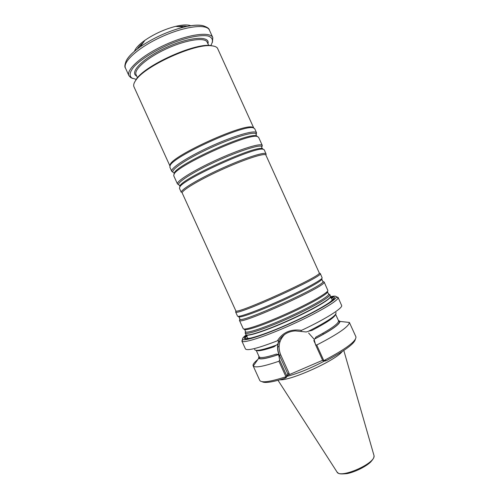 <?xml version="1.0" encoding="UTF-8"?>
<svg xmlns="http://www.w3.org/2000/svg" width="499" height="499" viewBox="0 0 499 499"><rect width="100%" height="100%" fill="white"/><g stroke="black" fill="none" stroke-linecap="round" stroke-linejoin="round"><path stroke-width="0.75" d="M328.211 293.537L329.851 294.884C329.652 297.466 311.276 308.064 288.884 318.175C266.497 328.311 246.893 334.891 245.29 333.126L245.458 331.074M245.152 332.952L245.888 334.567C246.531 336.869 265.817 330.619 288.609 320.37C311.407 310.147 330.432 299.182 330.588 296.506L329.82 294.541M323.246 281.679L324.132 281.979L327.893 290.549C327.643 293.038 308.544 303.835 285.752 314.064C262.961 324.325 243.749 330.756 243.2 328.641L239.451 320.395L239.813 319.528M324.132 281.979L324.138 282.266C325.697 286.463 241.248 324.73 239.62 320.564L239.451 320.395M319.753 273.327L320.308 273.539L322.173 277.931C321.749 280.02 302.481 290.462 279.696 300.71C256.904 310.983 237.867 317.801 237.493 316.085L235.622 311.956L235.827 311.401M320.308 273.539L320.296 273.789C321.562 277.363 236.938 315.699 235.759 312.087L235.622 311.956M319.354 273.109C320.526 276.589 237.056 314.407 235.871 310.939L182.266 193.113C180.888 190.961 198.034 180.513 220.502 170.228C242.951 159.911 263.591 153.043 265.78 154.84L319.354 273.109M265.892 153.68C263.684 151.827 242.776 158.744 220.034 169.192C197.267 179.621 179.908 190.231 181.324 192.433L179.44 188.298L179.852 186.9C183.432 179.097 254.721 146.762 262.948 149.207L264.264 149.819L265.892 153.68M265.948 154.946L266.142 153.96M262.056 146.725L262.037 145.172C259.705 143.051 238.69 149.731 215.948 160.191C193.182 170.627 175.941 181.499 177.476 183.969L178.573 184.599M262.306 145.49L258.557 137.206L257.004 136.414C247.934 133.47 177.9 165.238 174.139 174.001L173.714 175.692L177.476 183.969M256.405 134.262L256.299 132.503C253.785 129.983 232.603 136.302 209.861 146.781C187.1 157.229 170.034 168.494 171.75 171.363L172.916 172.136M256.592 132.877L254.721 128.736L253.467 127.9C245.215 123.64 172.292 156.717 170.065 165.737L169.866 167.221L171.75 171.363M253.48 127.675L252.538 127.239C244.323 122.991 172.398 155.619 170.178 164.595L169.947 165.986L133.988 86.851C133.202 85.098 133.913 82.753 136.121 79.809C145.452 65.774 194.467 43.538 211.171 45.765C214.277 45.989 216.354 46.756 217.414 48.054L253.742 127.981M187.144 26.372C184.967 25.985 182.141 26.079 178.667 26.653M143.157 42.764C140.437 44.997 138.504 47.062 137.356 48.958M190.799 25.736C187.655 24.52 182.603 24.725 175.636 26.36C164.595 29.229 154.359 33.876 144.928 40.294C139.109 44.455 135.628 48.116 134.474 51.291M132.728 78.48L130.763 77.644L128.917 75.686C125.754 69.717 142.277 55.14 165.431 44.679C188.56 34.144 210.41 31.312 212.817 37.631L212.412 42.334M136.296 79.372L131.942 78.075C128.854 75.723 129.659 71.8 134.362 66.305C141.554 58.863 155.913 49.962 171.444 43.482C186.957 37.275 201.091 34.512 208.17 36.034C212.805 37.65 213.659 40.837 210.734 45.609M214.427 46.295L210.335 45.465C193.855 43.27 145.652 65.132 136.452 78.985L134.381 82.603M246.724 335.128L244.71 337.087C240.337 342.277 263.079 335.59 291.528 322.653C320.002 309.767 340.012 297.067 333.232 296.93L330.425 297.161M342.133 351.583C335.846 360.334 290.686 380.818 279.964 379.783M287.162 375.541L322.61 360.29M289.171 373.495L287.78 373.782L279.484 355.506L280.681 354.795L289.171 373.495L288.703 374.718M286.819 375.909L279.671 360.166L278.916 361.245L285.827 376.471L286.987 376.028L286.445 377.412L284.842 378.298C272.242 382.246 264.657 383.375 262.094 381.679M355.332 339.389C354.371 343.717 344.74 350.797 326.433 360.621L324.924 361.051L322.759 360.621L324.362 360.347C346.075 348.851 356.592 340.992 355.912 336.775L349.381 322.448C349.069 326.433 338.185 333.956 316.734 345.021L323.689 360.359M326.433 360.621L324.362 360.347M285.827 376.471L284.842 378.298M285.428 376.907C269.928 381.903 261.37 383.07 259.748 380.394L253.118 365.804C252.637 364.526 254.203 362.436 257.815 359.542M286.987 376.028L287.78 373.782M322.903 333.263L323.371 334.299M316.734 345.021L315.568 344.759L322.759 360.621M314.738 338.964L315.961 337.037L314.738 338.964C331.186 330.357 339.607 324.506 340.006 321.425L338.347 320.352M276.34 354.103L278.748 355.07L278.935 354.658L276.34 354.103C265.83 357.496 260.098 358.382 259.131 356.754L259.262 358.182L260.416 358.719C263.397 359.006 269.279 357.671 278.074 354.702M258.956 356.361L258.675 358.319C260.303 359.723 266.759 358.538 278.049 354.758M278.916 361.245C263.815 366.422 255.263 368.019 253.267 366.048L253.118 365.804M277.575 347.161L279.084 346.356M335.553 314.464C334.779 317.264 326.914 322.572 311.962 330.394L309.311 331.024M314.214 339.807L315.568 344.759M279.671 360.166L278.748 355.07M276.259 345.189L273.882 346.855C263.89 350.236 258.052 351.408 256.367 350.385M314.308 339.439L308.607 333.001M254.646 349.306C254.877 351.602 262.15 350.204 276.471 345.108L277.962 343.855C277.219 347.416 277.544 351.015 278.935 354.658M335.877 312.455C337.336 314.931 328.074 321.256 308.108 331.43L306.161 331.966L295.277 330.899C288.098 331.367 282.621 334.679 278.847 340.848L277.762 344.254M336.27 296.786L338.072 297.385L341.721 305.675C342.077 308.632 324.749 319.491 301.515 330.357C290.817 328.829 282.771 332.315 277.369 340.817L278.847 340.848M300.816 331.33L301.515 330.357M277.369 340.817C257.827 348.333 247.186 351.034 245.446 348.926L241.859 341.029L242.595 339.276M338.072 297.385L338.129 297.741C338.216 300.747 317.757 312.842 292.258 324.394C266.765 335.964 244.236 343.368 242.084 341.297L241.859 341.029M244.391 337.586L245.059 337.05M332.97 297.173L333.812 297.024M330.544 296.662C334.399 295.832 336.314 295.957 336.282 297.024C336.301 299.943 316.354 311.669 291.578 322.89C266.809 334.137 244.897 341.397 242.763 339.445C241.94 338.765 243.113 337.243 246.275 334.891M336.282 297.024L338.129 297.728M327.55 292.071L328.741 294.217C328.51 296.749 310.409 307.141 288.397 317.083C266.391 327.045 247.111 333.557 245.527 331.854L245.29 333.126M327.65 291.809C327.419 294.329 307.889 305.338 285.072 315.505C262.256 325.704 243.749 331.692 244.261 329.066M322.585 281.068L323.028 281.604C324.469 285.69 241.485 323.296 239.851 319.291L239.788 318.63M321.936 279.191C321.524 281.317 301.639 292.065 278.729 302.294C255.812 312.555 237.611 318.855 238.584 316.491M262.904 148.87L261.85 148.565C253.679 146.12 183.632 177.893 180.089 185.653L179.715 187.106M262.948 149.207L261.85 148.565L262.268 148.315L261.701 148.166L261.807 146.45C259.424 144.205 235.647 152.114 212.019 163.373C188.335 174.613 173.858 184.83 179.889 185.272C179.478 185.778 179.54 185.902 180.089 185.653L179.852 186.9M257.166 136.208L255.912 135.772C246.911 132.84 178.099 164.052 174.376 172.76L173.926 174.357M257.004 136.414L255.912 135.772L256.511 135.628L256.031 135.79L256.068 133.782C253.492 131.1 229.365 138.716 205.7 150.099C181.985 161.458 167.882 172.111 174.357 172.847C173.577 173.184 173.583 173.153 174.376 172.76L174.139 174.001M125.399 64.583C125.168 60.055 130.114 54.142 140.225 46.844C153.586 37.805 168.069 31.237 183.669 27.139C192.471 25.044 199.051 24.601 203.411 25.811M144.928 40.294L140.225 46.844C133.445 51.647 128.842 56.187 126.409 60.473C124.719 64.477 124.419 67.047 125.511 68.188C122.236 61.976 138.66 47.168 161.819 36.708C184.942 26.173 206.898 23.572 209.418 30.127L212.817 37.631M136.701 76.06L136.358 75.867C129.21 71.975 144.099 57.354 167.19 47.068C190.231 36.67 210.36 35.572 207.971 43.731M137.462 77.738L136.09 74.719C133.539 69.779 146.756 57.971 165.668 49.158C184.543 40.282 203.417 37.094 206.885 41.635L208.732 45.409M330.681 297.822L332.34 297.76L333.557 298.639L331.978 300.729M248.39 338.646C245.701 338.927 244.878 338.366 245.92 336.962L247.055 335.752M330.513 296.818C330.332 299.45 312.131 310.016 289.882 320.065C267.639 330.145 248.059 336.675 246.331 334.91M343.811 350.479L374.019 455.606C376.084 463.346 339.507 479.333 336.912 471.848L278.03 380.319M324.5 360.989C310.765 368.287 298.215 373.427 286.838 376.408M314.376 340.33L313.815 340.543L315.337 343.898M284.542 334.523C278.972 340.412 277.687 347.167 280.681 354.795M316.634 327.045L316.952 327.712M315.961 337.037C331.442 328.766 338.964 323.333 338.528 320.738L339.52 321.774C338.964 324.886 330.706 330.6 314.744 338.921C334.923 328.199 342.807 322.042 338.397 320.458M327.743 321.443L325.236 322.161M259.006 356.473C257.16 360.078 263.516 359.486 278.068 354.714M280.114 341.291L278.18 342.326M268.955 347.691L266.765 349.107M279.234 340.162C277.188 345.277 277.269 350.392 279.484 355.506L278.997 356.585M317.695 326.471L317.994 327.101M328.754 294.098L329.864 294.759M244.797 329.614L245.527 331.854M239.027 316.959L239.851 319.291L239.62 320.564M321.83 279.396L323.04 281.561L324.144 282.222M235.871 310.939L235.759 312.087M319.372 273.059L320.314 273.733M170.178 164.595L170.065 165.737M252.538 127.239L253.467 127.9M175.636 26.36L183.669 27.139C191.747 25.2 198.197 24.725 203.024 25.717C207.147 27.083 209.281 28.555 209.418 30.127M125.511 68.188L128.917 75.686M136.452 78.985L136.121 79.809M210.335 45.465L211.171 45.765M330.743 297.922L332.34 297.76L333.232 296.93M247.092 335.871L245.92 336.962L244.71 337.087M246.699 335.091L247.292 337.885C247.485 338.509 249.063 338.49 252.039 337.829M277.007 329.209L306.13 315.998M328.966 302.937C332.471 300.142 331.841 300.236 332.041 300.061L332.128 299.4L330.413 297.111M337.293 472.36C338.727 472.709 336.694 474.668 347.067 473.607C354.016 472.341 365.324 467.108 370.601 462.08C373.957 458.225 373.795 457.739 374.044 456.092L374.025 455.699M340.006 321.425L349.381 322.448M335.634 314.358L338.528 320.738M256.237 350.379L259.131 356.754M258.675 358.319L253.267 366.048M242.763 339.445L242.084 341.297"/></g></svg>
